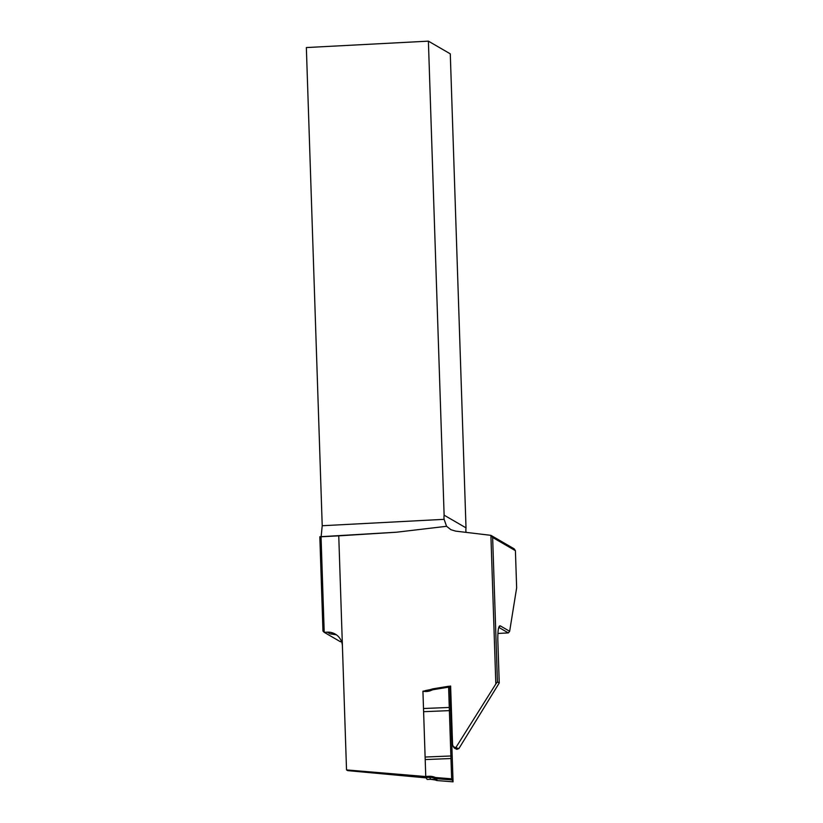 <?xml version="1.0" encoding="UTF-8"?>
<svg xmlns="http://www.w3.org/2000/svg" width="823" height="823" viewBox="0 0 823 823"><rect width="100%" height="100%" fill="white"/><g stroke="black" fill="none" stroke-linecap="round" stroke-linejoin="round"><path stroke-width="1.23" d="M448.607 687.154L451.642 778.825L453.051 781.84L449.944 688.182L448.638 686.269L448.607 687.154L433.042 689.705A2.479 2.459 -34.1 0 0 432.456 689.869L431.159 690.425A13.394 13.281 145.9 0 1 422.929 691.197L426.448 690.631A12.407 12.304 -34.1 0 0 430.851 689.633L432.137 689.077A3.477 3.446 145.9 0 1 432.949 688.841L448.617 686.269L432.949 688.83L433.042 689.705M451.745 779.926L435.943 778.64A3.477 3.446 145.9 0 1 435.11 778.476L433.783 778.023A12.407 12.304 -34.1 0 0 429.328 777.385L425.861 777.529L425.758 776.439L422.929 691.197M423.506 708.51L449.276 707.461M425.861 777.529L427.158 779.443L430.624 779.299A12.407 12.304 145.9 0 1 435.079 779.937L436.406 780.389A3.477 3.446 -34.1 0 0 437.239 780.564L453.051 781.84L437.25 780.564M425.758 776.439L429.225 776.295L430.635 779.309L427.158 779.443M432.456 689.869L432.137 689.067L426.448 690.631M450.973 758.528L425.203 759.578M451.086 755.977L425.316 757.026M449.584 710.619L423.804 711.679M497.431 681.917L499.242 682.977L497.833 640.387C497.709 630.295 498.532 625.459 500.312 625.871L509.653 631.292L516.649 587.848L515.414 550.68L492.638 537.47L497.431 681.917L495.827 683.975L490.899 535.341L455.592 531.113L450.922 529.693L446.57 526.298L444.122 519.334A14.886 14.577 -59.9 0 1 444.122 515.167L466.013 527.862L450.284 53.845L428.392 41.15L444.122 515.167M499.366 626.097L500.312 625.871L498.769 627.373M499.242 682.977L458.874 748.591L456.806 749.341L454.224 747.984M448.72 686.382L450.623 686.053L452.568 744.671L453.329 746.626L455.777 747.706L495.827 683.975M455.777 747.706L458.874 748.591M333.171 633.885A302.699 33.239 -1.9 0 1 330.28 633.905L327.276 632.167L324.211 632.331L322.966 631.076L319.828 536.75L321.042 536.781L324.211 632.331L340.413 641.724L341.555 641.662M327.276 632.167A14.886 14.577 120.1 0 1 342.419 646.189L338.757 535.845L396.604 532.203L319.828 536.75M321.186 536.164L322.215 525.732L444.122 519.334M428.392 41.15L306.351 47.559L322.215 525.732M338.757 535.845L321.042 536.781M466.065 532.388A14.886 14.577 120.1 0 1 466.013 527.862M396.604 532.203L446.57 526.298M425.162 690.641L431.355 689.407M426.098 777.879L347.759 770.637L346.524 769.917L425.481 776.531M346.524 769.917L342.419 646.189M450.685 687.863L449.831 688.018M497.894 633.453L508.347 632.908L498.903 627.435A302.699 33.239 -1.9 0 1 498.748 627.445M330.28 633.905L336.309 634.759M492.638 537.47L490.92 535.341L514.159 548.828L515.414 550.68M509.653 631.292L508.347 632.908M435.953 777.55L437.239 780.564L435.089 779.947L433.783 778.023L434.04 776.984L435.367 777.437A2.479 2.459 -34.1 0 0 435.953 777.55L451.642 778.825M435.367 777.437L435.11 778.476L436.406 780.389M429.225 776.295A13.394 13.281 145.9 0 1 434.04 776.984M430.841 689.623L431.159 690.425M430.635 779.309L435.089 779.947M432.137 689.067L432.949 688.83M454.214 747.963L453.113 746.338"/></g></svg>
